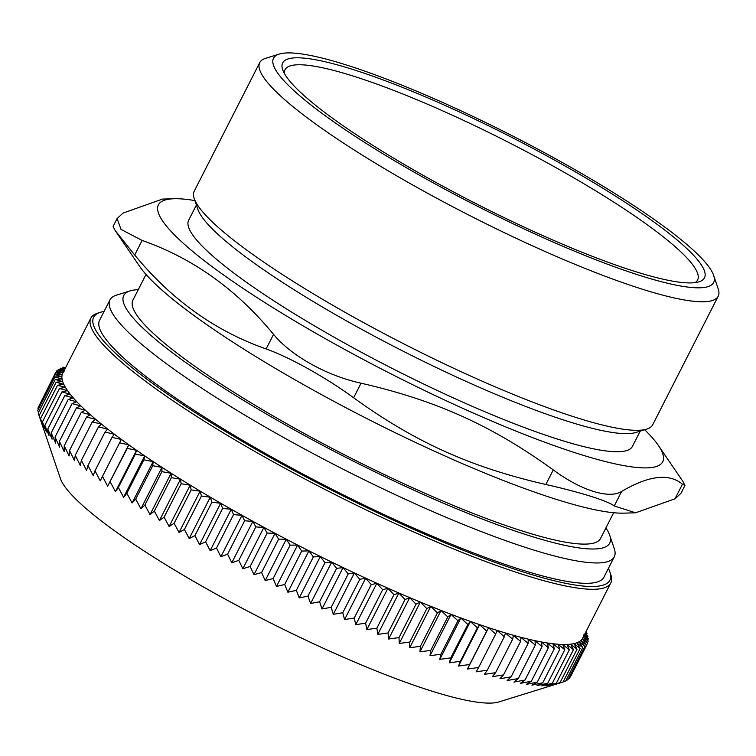 <?xml version="1.0" encoding="UTF-8"?>
<svg xmlns="http://www.w3.org/2000/svg" width="756" height="756" viewBox="0 0 756 756"><rect width="100%" height="100%" fill="white"/><g stroke="black" fill="none" stroke-linecap="round" stroke-linejoin="round"><path stroke-width="1.13" d="M284.303 73.323A231.544 36.827 -153 0 1 507.994 142.071A231.544 36.827 -153 0 1 695.104 282.631M130.098 290.89L116.556 295.105A282.999 45.02 27 0 0 109.97 299.886L99.594 320.251A282.999 45.02 27 0 0 331.308 488.839A282.999 45.02 27 0 0 603.902 577.215L614.278 556.841A282.999 45.02 27 0 0 614.278 548.705L609.723 535.276A272.708 43.375 -153 0 1 463.201 511.472A272.708 43.375 -153 0 1 185.513 362.36A272.708 43.375 -153 0 1 130.098 290.89A272.708 43.375 -153 0 1 138.282 289.661M109.97 299.886A282.999 45.02 27 0 0 174.06 369.259A282.999 45.02 27 0 0 443.12 516.036A282.999 45.02 27 0 0 614.278 556.841M279.266 54.063L265.725 58.269A257.276 40.918 27 0 0 259.733 62.616A257.276 40.918 27 0 0 318.002 125.685A257.276 40.918 27 0 0 562.606 259.119A257.276 40.918 27 0 0 718.2 296.22A257.276 40.918 27 0 0 718.2 288.82L713.645 275.392A246.985 39.284 -153 0 1 580.948 253.827A246.985 39.284 -153 0 1 329.455 118.786A246.985 39.284 -153 0 1 279.266 54.063A246.985 39.284 -153 0 1 511.415 135.362A246.985 39.284 -153 0 1 713.645 275.392M718.2 296.22L652.702 424.768A257.276 40.918 -153 0 1 646.711 429.115A257.276 40.918 -153 0 1 479.257 379.899A257.276 40.918 -153 0 1 252.504 254.233A257.276 40.918 -153 0 1 194.235 198.563A257.276 40.918 -153 0 1 194.235 191.164L259.733 62.616M336.297 120.932A236.694 37.649 27 0 0 544.906 236.543A236.694 37.649 27 0 0 698.969 281.818A236.694 37.649 27 0 0 510.669 136.817A236.694 37.649 27 0 0 282.687 69.722A236.694 37.649 27 0 0 336.297 120.932M605.915 527.934A272.708 43.375 -153 0 1 609.723 535.276M613.655 512.729L600.557 538.442A262.417 41.741 -153 0 1 347.788 456.501A262.417 41.741 -153 0 1 132.914 300.179L146.021 274.456M646.711 429.115L635.881 432.479A249.045 39.614 -153 0 1 473.776 384.842A249.045 39.614 -153 0 1 254.29 263.192A249.045 39.614 -153 0 1 197.883 209.308L194.235 198.563M644.679 429.748A282.999 45.02 -153 0 1 658.4 445.492A282.999 45.02 -153 0 1 390.115 373.417A282.999 45.02 -153 0 1 174.116 198.743L162.474 199.083L123.02 213.097L117.104 218.56L121.007 229.38L142.119 240.436C192.837 258.193 236.656 289.501 273.559 334.369L266.131 348.941C215.413 331.185 171.603 299.877 134.691 255.008L142.119 240.436M266.131 348.941C290.153 357.512 326.044 377.546 353.619 397.769L361.047 383.197C326.932 375.817 291.041 355.783 273.559 334.369M361.047 383.197C436.288 400.472 491.854 425.543 553.279 469.92L545.851 484.502C470.61 467.227 415.044 442.156 353.619 397.769M545.851 484.502C580.202 492.213 608.259 501.03 614.241 505.991L621.668 491.419C609.138 499.3 581.08 490.483 553.279 469.92M621.668 491.419C648.837 475.458 669.098 473.058 682.451 484.209L675.032 498.79L635.579 512.795L614.241 505.991M658.4 445.492L682.904 481.421L684.955 485.447L682.451 484.209M174.116 198.743A282.999 45.02 -153 0 1 194.925 200.586M117.104 218.55L113.088 226.441L115.139 230.467L134.691 255.008M675.032 498.79L680.939 493.328M635.579 512.795L623.927 513.144A282.999 45.02 -153 0 1 367.057 418.682A282.999 45.02 -153 0 1 139.652 266.395L115.139 230.467M640.219 431.128L632.451 446.371A249.045 39.614 -153 0 1 392.572 368.607A249.045 39.614 -153 0 1 188.66 220.251L196.428 205.008M66.159 366.556L65.706 367.444L63.041 367.246L62.493 368.333M65.196 368.484L60.423 368.21L59.771 369.495M63.041 367.246L65.498 367.888M64.581 369.684L58.297 369.438L57.532 370.95M60.423 368.21L64.742 369.372M58.297 369.438L64.326 371.083L56.672 370.931L55.783 372.689M56.672 370.931L62.984 372.67L55.557 372.689L38.66 406.662M55.557 372.689L62.134 374.513L54.942 374.702L37.904 408.136L38.282 409.459M54.942 374.702L61.784 376.611L54.838 376.96L37.8 410.395L38.433 412.464M54.838 376.96L61.926 378.945L55.235 379.474L38.206 412.908L39.312 416.291M55.235 379.474L62.568 381.525L56.142 382.234L39.114 415.668L41.514 422.85M56.142 382.234L63.702 384.341L57.56 385.239L40.522 418.673L42.648 425.666L39.114 415.668M57.56 385.239L65.337 387.384L59.478 388.471L42.44 421.895L44.273 428.718L40.522 418.673M59.478 388.471L67.454 390.654L61.897 391.92L44.859 425.354L46.399 431.988L42.44 421.895M61.897 391.92L70.062 394.15L64.808 395.605L47.77 429.039L48.998 435.475L44.859 425.354M64.808 395.605L73.143 397.854L68.201 399.499L51.172 432.933L52.088 439.179L47.77 429.039M68.201 399.499L76.706 401.757L72.085 403.6L55.056 437.034L55.651 443.092L51.172 432.933M72.085 403.6L80.731 405.868L76.441 407.89L59.412 441.324L59.677 447.202L55.056 437.034M76.441 407.89L85.23 410.168L81.27 412.379L64.232 445.813L64.166 451.493L59.412 441.324M81.27 412.379L90.172 414.647L86.543 417.057L69.514 450.491L69.108 455.972L64.232 445.813M86.543 417.057L95.549 419.296L92.279 421.895L75.241 455.329L74.494 460.631L69.514 450.491M92.279 421.895L101.37 424.116L98.441 426.904L81.402 460.338L80.306 465.441L75.241 455.329M98.441 426.904L107.607 429.087L105.027 432.063L87.998 465.498L86.543 470.421L81.402 460.338M105.027 432.063L114.251 434.209L112.03 437.374L95.001 470.808L93.196 475.533L87.998 465.498M112.03 437.374L121.3 439.463L100.236 480.797L95.001 470.808M119.429 442.808L128.728 444.84L127.216 448.374L107.664 486.174L102.4 476.242M128.728 444.84L107.664 486.174M127.216 448.374L136.524 450.34L135.371 454.054L118.342 487.488L115.46 491.674L110.187 481.808M136.524 450.34L115.46 491.674M135.371 454.054L144.67 455.944L143.886 459.828L126.847 493.262L123.615 497.278L118.342 487.488M144.67 455.944L123.615 497.278M143.886 459.828L153.166 461.642L152.731 465.696L135.693 499.13L132.102 502.976L126.847 493.262M153.166 461.642L132.102 502.976M152.731 465.696L161.973 467.425L161.897 471.649L144.869 505.084L140.918 508.76L135.693 499.13M161.973 467.425L140.918 508.76M161.897 471.649L171.092 473.284L171.376 477.669L154.337 511.103L150.038 514.609L144.869 505.084M171.092 473.284L150.038 514.609M171.376 477.669L180.504 479.2L181.138 483.745L164.099 517.18L159.44 520.525L154.337 511.103M180.504 479.2L159.44 520.525M181.138 483.745L190.181 485.163L191.164 489.879L174.126 523.303L169.117 526.497L164.099 517.18M190.181 485.163L169.117 526.497M191.164 489.879L200.104 491.173L201.436 496.03L184.398 529.465L179.049 532.498L174.126 523.303M200.104 491.173L179.049 532.498M201.436 496.03L210.272 497.202L211.945 502.211L194.906 535.645L189.208 538.537L184.398 529.465M210.272 497.202L189.208 538.537M211.945 502.211L220.648 503.26L222.651 508.401L205.623 541.835L199.584 544.585L194.906 535.645M220.648 503.26L199.584 544.585M222.651 508.401L231.223 509.317L233.557 514.6L216.518 548.034L210.159 550.642L205.623 541.835M231.223 509.317L210.159 550.642M233.557 514.6L241.967 515.365L244.623 520.771L227.584 554.205L220.903 556.69L216.518 548.034M241.967 515.365L220.903 556.69M244.623 520.771L252.863 521.394L255.84 526.923L238.801 560.357L231.809 562.729L227.584 554.205M252.863 521.394L231.809 562.729M255.84 526.923L263.891 527.395L267.18 533.046L250.141 566.48L242.837 568.729L238.801 560.357M263.891 527.395L242.837 568.729M267.18 533.046L275.042 533.358L278.624 539.113L261.585 572.547L253.978 574.683L250.141 566.48M275.042 533.358L253.978 574.683M278.624 539.113L286.269 539.264L290.153 545.123L273.114 578.557L265.214 580.599L261.585 572.547M286.269 539.264L265.214 580.599M290.153 545.123L297.58 545.104L301.738 551.058L284.7 584.492L276.516 586.439L273.114 578.557M297.58 545.104L276.516 586.439M301.738 551.058L308.93 550.878L313.362 556.917L296.324 590.351L287.866 592.213L284.7 584.492M308.93 550.878L287.866 592.213M313.362 556.917L320.308 556.558L324.995 562.681L307.966 596.115L299.244 597.892L296.324 590.351M320.308 556.558L299.244 597.892M324.995 562.681L331.686 562.152L336.628 568.342L319.599 601.776L310.631 603.477L307.966 596.115M331.686 562.152L310.631 603.477M336.628 568.342L343.054 567.624L348.232 573.889L331.204 607.323L321.99 608.958L319.599 601.776M343.054 567.624L321.99 608.958M348.232 573.889L354.375 572.991L359.79 579.304L342.751 612.738L333.32 614.316L331.204 607.323M354.375 572.991L333.32 614.316M359.79 579.304L365.639 578.227L371.272 584.586L354.233 618.021L344.585 619.551L342.751 612.738M365.639 578.227L344.585 619.551M371.272 584.586L376.828 583.32L382.659 589.727L365.62 623.161L355.764 624.654L354.233 618.021M376.828 583.32L355.764 624.654M382.659 589.727L387.904 588.272L393.923 594.707L376.885 628.142L366.849 629.597L365.62 623.161M387.904 588.272L366.849 629.597M393.923 594.707L398.866 593.063L405.055 599.517L388.017 632.952L377.802 634.388L376.885 628.142M398.866 593.063L377.802 634.388M405.055 599.517L409.676 597.684L416.027 604.167L398.998 637.601L388.622 639.018L388.017 632.952M409.676 597.684L388.622 639.018M416.027 604.167L420.327 602.135L426.828 608.618L409.79 642.052L399.262 643.469L398.998 637.601M420.327 602.135L399.262 643.469M426.828 608.618L430.778 606.407L437.422 612.889L420.383 646.323L409.724 647.731L409.79 642.052M430.778 606.407L409.724 647.731M437.422 612.889L441.041 610.479L447.788 616.953L430.75 650.387L419.977 651.814L420.383 646.323M441.041 610.479L419.977 651.814M447.788 616.953L451.067 614.354L457.919 620.818L440.89 654.252L430.003 655.688L430.75 650.387M451.067 614.354L430.003 655.688M457.919 620.818L460.848 618.03L467.794 624.456L450.756 657.89L439.794 659.355L440.89 654.252M460.848 618.03L439.794 659.355M467.794 624.456L470.374 621.479L477.386 627.877L460.357 661.311L449.31 662.814L450.756 657.89M470.374 621.479L449.31 662.814M477.386 627.877L479.616 624.721L486.684 631.071L469.656 664.505L458.552 666.045L460.357 661.311M479.616 624.721L458.552 666.045M486.684 631.071L488.556 627.726L495.671 634.038L478.633 667.472L467.491 669.06L469.656 664.505M488.556 627.726L467.491 669.06M495.671 634.038L497.183 630.504L504.328 636.75L487.289 670.185L476.119 671.838L478.633 667.472M504.328 636.75L505.471 633.046L512.625 639.226L495.596 672.66L484.416 674.371L487.289 670.185M512.625 639.226L513.418 635.342L520.572 641.447L503.534 674.881L492.364 676.677L495.596 672.66M520.572 641.447L520.997 637.393L528.132 643.422L511.094 676.856L499.943 678.727L503.534 674.881M528.132 643.422L528.208 639.198L535.305 645.133L518.266 678.567L507.144 680.523L511.094 676.856M535.305 645.133L535.021 640.738L542.061 646.588L525.033 680.022L513.957 682.073L518.266 678.567M542.061 646.588L541.428 642.033L548.402 647.769L531.373 681.203L520.374 683.358L525.033 680.022M548.402 647.769L547.42 643.063L554.318 648.695L537.28 682.129L526.365 684.388L531.373 681.203M554.318 648.695L552.986 643.828L559.79 649.347L542.751 682.781L531.931 685.163L537.28 682.129M559.79 649.347L558.117 644.339L564.798 649.725L547.769 683.159L537.053 685.664L542.751 682.781M564.798 649.725L562.795 644.584L569.353 649.839L552.315 683.273L541.731 685.909L547.769 683.159M569.353 649.839L567.019 644.556L573.435 649.688L556.397 683.122L545.955 685.89L552.315 683.273M573.435 649.688L570.771 644.273L577.036 649.253L559.998 682.687L549.716 685.607L556.397 683.122M577.036 649.253L574.059 643.725L580.145 648.563L563.107 681.997L552.995 685.059L559.998 682.687M580.145 648.563L576.856 642.912L582.772 647.599L565.734 681.033L563.173 681.865M560.961 682.668L563.107 681.997M582.772 647.599L579.181 641.844L584.889 646.371L567.86 679.805L566.036 680.438M584.889 646.371L581.014 640.512L586.514 644.877L569.485 678.312L568.418 678.708M586.514 644.877L582.356 638.924L587.639 643.12L570.6 676.554M587.639 643.12L583.207 637.081L588.253 641.107L587.393 642.789M588.253 641.107L583.556 634.993L588.357 638.848L587.62 640.285M584.87 633.83L587.951 636.335L587.327 637.554M588.357 638.848L584.672 634.218M585.607 632.385L587.043 633.575L586.524 634.596M587.951 636.335L585.257 633.065M587.043 633.575L585.768 632.073M610.772 582.989L582.64 638.215A291.75 46.409 -153 0 1 301.616 547.108A291.75 46.409 -153 0 1 62.739 373.313L90.871 318.087A291.75 46.409 27 0 0 458.892 551.115A291.75 46.409 27 0 0 610.772 582.989A291.75 46.409 27 0 0 610.772 574.598L609.856 571.914A289.69 46.078 -153 0 1 459.053 548.591A289.69 46.078 -153 0 1 186.288 406.747A289.69 46.078 -153 0 1 100.368 312.322A289.69 46.078 -153 0 1 104.063 311.481M100.368 312.322L97.666 313.164A291.75 46.409 27 0 0 90.871 318.087M608.372 568.436A289.69 46.078 -153 0 1 609.856 571.914M560.999 682.659L498.922 701.937A249.348 39.662 -153 0 1 264.553 619.863A249.348 39.662 -153 0 1 60.385 478.491L41.202 421.942M684.964 485.447L680.948 493.328"/></g></svg>
